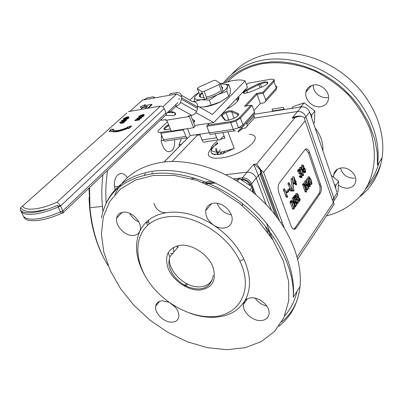 <?xml version="1.0" encoding="UTF-8"?>
<svg xmlns="http://www.w3.org/2000/svg" width="403" height="403" viewBox="0 0 403 403"><rect width="100%" height="100%" fill="white"/><g stroke="black" fill="none" stroke-linecap="round" stroke-linejoin="round"><path stroke-width="0.6" d="M271.441 210.306L258.383 175.396L253.633 164.348C256.076 165.462 258.343 167.431 260.429 170.252L261.119 170.172L263.622 172.323L284.105 227.524M330.964 209.076L334.173 204.094L333.321 202.598L305.157 120.794L304.416 117.631C301.943 116.009 298.809 116.004 295.011 117.605L256.635 163.981L261.119 170.172M211.787 153.553L215.449 154.722M261.159 170.247L259.396 168.917M333.669 203.001L333.13 202.034M261.371 170.665L261.008 173.854L258.383 175.396L256.237 178.045C254.318 174.051 251.286 172.086 247.14 172.152C251.286 172.086 254.318 174.051 256.237 178.045L266.176 204.517L256.237 178.045L251.578 183.798L249.618 184.715C248.062 181.501 245.613 179.914 242.279 179.95L241.568 180.03M297.741 116.674L292.155 118.034C295.676 116.15 298.865 115.641 301.706 116.517M260.429 170.252L261.29 171.592M273.486 79.562C274.77 79.844 274.947 80.524 274.02 81.597L263.35 93.209L257.023 94.282L260.338 103.445L264.116 102.825L265.839 101.158L265.708 99.793L262.771 92.342L273.169 81.058C274.337 79.472 273.31 78.897 270.07 79.341L247.79 83.305L246.45 84.69M234.37 130.869L211.716 134.204C210.86 134.884 210.079 134.461 209.374 132.935L206.779 126.26L207.48 125.152L230.808 121.56C234.541 120.824 237.453 119.484 239.548 117.545L250.878 105.243L244.47 106.291L256.449 93.415L262.771 92.342M242.566 126.713L241.392 128.018L243.14 126.33L242.984 124.92L254.515 112.17L254.656 113.56L253.2 115.177M182.987 129.358L183.284 129.862L160.832 133.302L163.472 139.74L185.904 136.416C186.619 137.912 187.41 138.325 188.287 137.65L190.281 135.599L187.521 128.658M250.878 105.243L252.071 105.48L240.455 118.124L235.967 121.011L230.743 122.593L206.779 126.26M246.127 106.019L257.023 94.282L256.449 93.415M209.293 123.268L207.48 125.152M183.929 129.212L183.284 129.862L185.904 136.416M167.396 121.771L158.747 130.129C157.175 131.897 157.895 132.627 160.913 132.32L171.038 130.758M198.543 92.761L195.359 94.781L189.848 100.105M168.943 125.585C165.537 127.323 164.202 128.708 164.938 129.741M170.268 128.854C163.265 130.512 162.046 129.489 166.61 125.791L168.912 125.509M260.152 87.789L258.459 83.753L264.056 81.91C269.526 81.663 269.229 83.199 263.174 86.519L249.87 92.096C242.5 94.136 241.286 93.38 246.233 89.819L258.459 83.753M246.233 89.819L246.747 90.579C244.53 91.718 243.619 92.645 244.011 93.365M267.592 83.683C267.602 82.756 266.408 82.479 264.005 82.857L258.973 84.509L246.747 90.579L247.593 92.907M224.486 119.772L221.433 115.792C221.428 113.832 224.093 112.16 229.423 110.785L232.113 110.896L238.027 113.555C242.158 115.414 226.652 122.542 224.486 119.772L225.559 120.25M238.102 115.475L237.624 114.553L231.72 111.883L232.113 110.896M234.123 118.286L231.72 111.883L229.362 111.777L226.088 112.744C223.181 114.079 221.942 115.218 222.37 116.165L225.473 120.235M221.433 115.792L222.37 116.165M238.012 115.585L237.624 114.553L238.027 113.555M308.794 181.375L309.464 183.038M309.771 183.602L310.401 184.08M310.265 181.839L309.529 179.426M310.008 181.108L311.655 183.949L311.68 182.514L310.663 178.972L309.393 177.139L310.008 181.108M309.459 179.103L310.663 178.972M309.247 176.71L311.176 179.839L311.857 182.589L311.791 184.383L309.872 181.259L309.197 178.63L309.247 176.71L308.27 176.821M308.28 180.277L307.993 176.852M309.872 181.259L308.673 181.39M311.514 184.413L310.537 184.514L309.655 183.818M309.297 183.169L309.59 183.022L309.252 183.033M308.532 183.899L309.333 183.818L307.957 179.924L308.668 184.856L309.333 183.818M310.461 186.554L309.086 186.549L310.34 186.418L309.464 184.211L308.763 185.561L307.988 185.299M310.34 186.418L309.58 183.959L309.912 183.284L309.59 183.022M309.489 183.496L307.746 178.756L306.376 179.038L307.746 178.756M307.922 185.108L308.497 184.836L307.635 178.902M309.902 185.445L308.824 185.556M308.109 185.632L308.763 185.561L308.884 186.272L310.144 186.141M310.224 186.267L308.884 186.272M308.497 184.836L307.852 184.901M306.794 181.899L306.376 179.038M308.466 184.982L307.897 185.037M306.209 181.007L306.139 180.705L306.572 181.038L309.061 188.327L305.832 183.415L307.635 189.274L305.182 182.141L308.421 187.083L306.688 182.171L305.429 182.307L304.95 181.143L306.209 181.007L306.688 182.171M306.139 180.705L304.88 180.841L306.134 180.871M305.257 182.035L303.917 182.272L305.182 182.141M306.764 189.813L305.937 187.964L307.197 187.833M308.985 188.428L307.56 188.292M305.106 187.35L305.645 185.728L304.587 183.793L304.159 184.624L305.106 187.35M304.255 184.891L305.383 184.776M306.602 191.944L305.338 192.07L306.602 191.944L303.756 184.509L304.401 183.42L303.65 183.501M304.028 184.156L302.764 184.287L303.137 183.556M303.857 184.378L302.764 184.287M303.797 184.423L302.593 184.509M303.761 184.524L302.532 184.554M304.048 184.901L302.784 185.032L302.497 184.66L303.756 184.509M305.761 189.773L304.497 189.904L302.784 185.032M306.522 191.828L305.257 191.954L304.497 189.904M304.401 183.42L305.706 185.189L305.665 187.032L305.252 187.763L306.683 192.024M297.595 197.243L296.925 195.047L297.102 193.415L298.688 195.47L298.739 199.55L299.152 201.122L300.069 199.651L299.61 198.19L300.27 199.621L299.253 201.661L298.532 199.48L298.668 196.372L298.059 194.397L297.288 193.888L297.137 195.178L297.595 197.243L296.316 197.369L296.134 196.901M298.059 194.397L297.107 194.493M298.643 197.198L297.379 197.263M298.547 197.797L297.273 197.923L297.369 197.324M298.794 200.664L297.938 200.744M297.213 199.011L297.273 197.923M298.371 201.198L298.139 201.54M299.686 198.095L298.744 198.185M299.61 198.19L298.734 198.276M299.963 199.253L298.714 199.374M300.039 199.787L298.799 199.903M298.789 199.858L298.734 199.545M298.945 201.142L298.069 201.228M298.019 201.032L298.23 200.714M297.102 193.415L296.356 193.485M297.197 196.135L296.039 196.246M295.656 195.223L295.822 193.541M296.134 199.132L294.905 199.359L296.205 198.886L294.925 199.011L294.724 197.394M295.097 197.253L295.988 197.168L295.787 195.923L295.067 197.359L294.704 197.002L295.626 195.198L296.019 195.541L296.351 198.724L297.787 200.276L298.22 202.014L298.034 203.52L296.764 202.513L296.648 201.979L297.862 203.097L298.019 201.948L297.394 199.853L296.527 199.022L296.401 199.495L296.185 199.238M295.988 197.168L296.205 198.886M296.16 199.037L294.925 199.011M296.401 199.495L294.905 199.359M297.394 199.853L296.114 199.979L295.893 199.54M297.862 203.097L297.293 203.152M297.061 203.172L296.583 203.218L296.769 202.518L296.019 202.583M296.754 202.205L296.114 199.979M296.648 201.979L295.832 202.054M296.326 203.419L296.583 203.218M296.593 202.054L295.857 202.125M297.349 203.586L296.492 203.893M296.951 203.183L296.754 203.641M295.626 195.198L294.336 195.48L295.621 195.349M295.606 195.531L294.336 195.48M295.016 196.604L293.737 196.729L294.326 195.656M294.855 196.84L293.737 196.729M294.779 197.092L293.495 197.218L293.575 196.966M295.067 197.359L293.968 197.465M293.747 197.445L293.495 197.218M293.994 197.742L293.918 197.43L294.371 197.762L296.961 205.177L293.591 200.231L295.903 206.739L295.464 206.2L292.91 198.936L296.296 203.918L294.487 198.921L293.208 199.047L292.709 197.868L293.994 197.742L294.487 198.921M293.918 197.43L292.633 197.556L293.908 197.601M293.298 199.304L293.208 199.047M292.991 198.825L291.701 198.951L292.91 198.936M296.88 205.283L295.601 205.404L295.293 204.936M293.324 206.633L291.732 201.651M293.868 208.119L291.636 201.979L292.094 200.966L293.596 202.921L292.311 203.041M293.737 207.772L294.306 207.716L294.573 206.185L293.596 202.921M294.099 208.099L294.306 207.716M292.805 209.127L293.812 209.036L293.802 208.547L291.52 202.261L289.843 202.18L291.243 201.898L291.686 201.011L290.397 201.132L290.603 200.744L291.404 200.669M293.812 209.036L294.386 208.346L294.769 206.185L294.119 203.772C293.55 201.505 292.81 200.457 291.888 200.618L291.686 201.011M293.802 208.547L292.518 208.663L290.13 202.397L291.419 202.271M293.646 208.764L292.518 208.663M292.528 209.152L292.361 208.88M291.888 200.623L290.603 200.744M291.53 201.414L290.246 201.535L290.397 201.132M290.246 201.535L291.429 201.591M290.145 201.712L291.354 201.752M291.243 201.898L290.064 201.873M302.618 169.713L302.945 170.892L304.129 172.288M304.21 170.746L305.388 172.141L305.489 171.043L304.754 168.741L303.938 168.162L304.21 170.746M302.945 170.892L303.953 170.776M303.807 168.852L304.754 168.741M304.064 166.63C303.343 164.943 302.95 164.963 302.895 166.691L303.706 169.587L303.776 167.729C304.482 167.628 305.036 168.399 305.434 170.046L305.59 172.519C304.683 172.509 303.953 171.426 303.388 169.265L302.698 166.676L302.849 164.948L304.134 166.54L302.905 166.766M302.849 164.948L302.018 165.049M304.98 172.59L304.33 172.665C303.424 172.655 302.688 171.567 302.124 169.411L301.434 166.822L301.585 165.099M303.776 167.729L303.137 167.804M303.504 169.613L302.441 169.734L302.386 169.381M302.326 169.386L302.441 169.734M300.996 167.774L303.756 175.305L301.182 168.439L301.112 169.32L299.751 169.295L299.726 167.925L300.996 167.774L301.021 169.144M301.016 167.361L299.751 167.507L300.96 167.431M299.726 167.925L299.696 167.583M301.112 169.32L299.751 169.295M303.378 174.821L302.114 174.962L300.215 169.426M303.585 175.174L302.321 175.315L302.114 174.962M303.746 175.376L302.482 175.517L303.666 175.295M300.003 173.119L298.784 173.371L300.074 172.882L298.804 173.028L298.598 171.371M298.966 171.285L299.857 171.179L299.661 169.95L298.955 171.325L298.598 170.958L299.5 169.23L299.887 169.582L300.215 172.731L301.625 174.323L302.049 175.995L301.867 177.522L300.623 176.474L300.512 175.94L301.701 177.098L301.847 175.94L301.243 173.889L300.386 173.028L300.265 173.486L300.054 173.225M299.857 171.179L300.074 172.882M300.028 173.028L298.804 173.028M300.265 173.486L298.784 173.371M301.243 173.889L299.973 174.031L299.726 173.547M301.701 177.098L301.177 177.159M300.94 177.184L300.437 177.239L300.618 176.474L299.353 176.615L299.187 176.156L300.512 175.94M300.583 176.106L299.973 174.031M299.479 176.6L300.437 177.239M300.457 176.015L299.187 176.156M301.232 177.592L300.603 177.663L299.353 176.615M300.799 177.199L300.603 177.663M299.5 169.23L298.23 169.376L299.494 169.376M299.484 169.552L298.225 169.527M298.905 170.58L297.636 170.726L298.215 169.698M298.749 170.812L297.636 170.726M298.668 171.053L297.479 170.958M298.955 171.325L297.399 171.199M294.754 182.03L295.59 181.939L294.16 177.945L294.895 183.002L295.59 181.939M296.648 184.609L295.369 184.74L296.648 184.609L295.726 182.342L294.991 183.723L294.729 183.395L293.369 183.345L294.709 182.977L293.938 176.746L295.626 181.456M295.56 181.279L296.205 181.4L295.852 182.085L296.769 184.74M296.19 183.607L295.056 183.728M296.437 184.322L295.162 184.458L294.915 183.743M296.522 184.453L295.162 184.458M295.867 181.128L295.52 181.164M293.938 176.746L292.659 176.887L293.827 176.897M294.709 182.977L293.429 183.113L292.548 177.038M294.679 183.128L293.429 183.113M294.991 183.723L293.716 183.859L293.449 183.536M293.873 190.957L292.457 178.564L293.989 190.659L293.878 190.977L292.593 191.087L292.533 190.775L291.037 178.917L292.306 178.605M292.346 178.947L291.067 179.088M293.817 190.644L292.533 190.775M292.739 191.072L293.878 190.977M289.354 183.224L292.225 190.891L289.55 183.894L289.475 184.806L288.09 184.765L288.069 183.36L289.354 183.224L289.379 184.629M289.379 182.796L288.095 182.932L289.319 182.871M288.069 183.36L288.034 183.007M289.475 184.806L288.09 184.765M291.832 190.387L290.548 190.518L288.578 184.901M292.049 190.745L290.765 190.876L290.548 190.518M292.215 190.946L290.931 191.077L292.13 190.866M287.742 192.523L287.551 191.999L289.833 188.947L290.019 189.47L287.742 192.523L286.452 192.654L286.261 192.13L288.543 189.078L289.833 188.947M287.551 191.999L286.261 192.13M284.755 189.324L287.671 197.047L284.951 190.004L284.876 190.926L283.48 190.881L283.46 189.46L284.755 189.324L284.775 190.745M284.78 188.891L283.425 189.108L284.72 188.972M283.46 189.46L283.425 189.108M284.876 190.926L283.48 190.881M287.268 196.538L285.979 196.669L283.979 191.017M287.49 196.896L286.195 197.022L285.979 196.669M287.661 197.102L286.281 197.148L287.571 197.017M304.935 149.74L279.46 182.861C278.332 184.493 277.919 186.836 278.221 189.889L278.957 193.027L291.042 225.902C292.598 229.433 294.266 230.199 296.044 228.204L320.199 193.49C321.246 191.768 321.554 189.37 321.12 186.292L309.63 152.566C308.184 149.039 306.623 148.097 304.935 149.74M293.716 229.252L294.754 228.305L318.954 193.611C320.002 191.893 320.314 189.496 319.881 186.418L308.381 152.722L305.605 149.12M168.676 124.925L166.61 125.791M209.313 132.778L190.281 135.599M260.338 103.445L253.91 110.518M254.515 112.17L252.071 105.48M221.232 151.694L221 154.158M217.696 154.681C217.494 153.311 218.431 151.694 220.512 149.835M218.245 139.927L205.459 141.75C204.205 142.758 203.062 142.153 202.024 139.942L216.708 137.826C217.741 140.063 218.869 140.672 220.103 139.66L222.537 137.02C223.373 136.274 224.149 136.642 224.869 138.123L222.743 132.577M242.49 128.643L238.133 131.998L237.971 131.121L240.702 128.905M195.747 134.788L198.1 135.207L200.049 134.919M239.856 129.031L245.946 127.852L247.15 126.184L246.994 123.857L254.091 115.968L254.293 118.008L252.243 120.296M202.024 139.942L199.767 134.194M216.708 137.826L215.116 133.7M253.628 114.699L254.091 115.968M246.52 122.577L246.994 123.857M238.682 96.483C240.047 99.732 236.007 103.959 226.551 109.158M227.04 120.316L228.657 119.54M282.186 222.345L281.501 222.416M297.464 195.798L297.429 196.402M295.011 117.605L292.155 118.034L297.61 111.475C301.479 111.278 304.245 113.031 305.917 116.739C304.245 113.031 301.479 111.278 297.61 111.475L254.157 118.16L297.61 111.475L301.434 106.881L253.991 114.301M332.425 199.994L333.8 197.944L334.057 200.482L333.311 202.336L334.057 200.482L333.8 197.944L305.917 116.739L304.668 118.275M197.339 135.232L172.046 161.472L197.339 135.232M191.375 178.741L195.238 178.282L191.375 178.741M233.533 178.861L242.405 177.844L247.14 172.152L225.781 174.675L247.14 172.152L253.633 164.348L256.635 163.981M307.927 176.957L308.104 179.592M277.173 209.741L277.506 209.736M214.88 154.671L212.149 153.825M238.279 100.09L238.052 97.138M199.883 95.098L199.465 95.325M272.619 111.384L272.055 109.168L272.695 110.966M272.055 109.168L283.435 107.369L283.999 109.606M306.376 90.579L307.051 90.806M307.66 90.081L306.748 89.758M309.796 184.04L309.877 183.768M310.632 184.055L310.471 184.564M283.435 107.369L284.211 109.576M354.539 178.232C347.255 178.166 342.56 174.781 340.454 168.071M333.634 177.139L333.689 174.605C334.52 170.827 337.044 168.605 341.26 167.95C348.676 166.822 357.129 174.635 355.758 181.335C354.922 185.244 352.343 187.506 348.026 188.115C344.656 188.377 341.492 187.415 338.54 185.219M327.901 97.722L323.554 97.566L319.347 95.823C315.307 93.078 313.242 89.491 313.151 85.068M320.723 106.704C312.909 108.216 304.134 99.586 305.927 92.136C306.849 88.242 309.358 85.869 313.443 85.013C321.201 83.366 330.133 91.97 328.42 99.425C327.488 103.465 324.924 105.893 320.723 106.704M223.589 152.53L223.907 153.357M335.457 198.392L337.467 195.374L337.22 192.851L333.8 197.944L305.917 116.739L309.68 112.094C308.028 108.412 305.278 106.674 301.434 106.881M236.637 98.831L238.228 99.309M210.875 316.682C238.556 316.949 254.273 290.432 239.906 261.27C227.997 234.788 193.798 213.661 168.645 216.703C160.857 217.479 154.339 219.947 149.09 224.113C133.992 236.239 134.39 260.761 148.531 281.45C162.616 302.185 188.71 317.121 210.875 316.682M146.234 277.858C136.078 261.018 133.902 245.538 139.705 231.433L140.309 229.423C141.987 221.761 131.338 210.996 123.242 212.2C119.565 212.693 117.369 214.668 116.648 218.129C114.936 225.781 125.378 236.48 133.529 235.453C136.466 235.161 138.521 233.821 139.705 231.433C141.745 227.04 144.667 223.302 148.465 220.219C153.966 215.827 160.807 213.202 168.988 212.361C183.561 211.187 198.472 215.464 213.721 225.191C227.282 234.339 237.332 245.654 243.87 259.134C251.175 275.607 251.371 289.702 244.455 301.419C237.699 311.584 227.287 316.884 213.212 317.317C205.691 317.443 197.959 316.078 190.025 313.232M213.721 225.191C217.046 227.332 220.396 228.289 223.771 228.073C228.526 227.504 231.292 224.99 232.068 220.537C233.503 212.316 222.612 201.938 213.842 203.193C209.222 203.837 206.527 206.311 205.767 210.598C205.399 216.225 208.049 221.091 213.721 225.191M217.172 203.298C219.826 209.681 224.547 213.55 231.332 214.91M129.701 213.383C131.771 217.277 134.814 220.129 138.834 221.937M169.028 302.326L162.419 300.764C158.565 301.036 156.314 302.844 155.664 306.199C154.289 312.995 164.071 322.617 171.89 322.173C175.844 321.967 178.151 320.133 178.816 316.667C179.164 312.778 177.385 308.99 173.481 305.313M170.192 303.142L175.083 306.915M244.455 301.419L243.417 304.451C242.248 311.685 252.243 321.01 260.686 320.571C265.577 320.294 268.368 318.043 269.063 313.816C270.191 306.562 259.985 297.192 251.593 297.787C248.303 297.953 245.926 299.162 244.455 301.419M255.175 298.139C258.036 302.27 261.91 304.92 266.796 306.079M253.522 188.936L252.908 190.095M242.561 205.827L242.268 203.51M146.4 222.773L148.712 221.751M115.102 189.843L114.452 186.413C114.079 181.471 115.107 177.708 117.53 175.119C120.94 172.373 124.215 173.225 127.358 177.678M174.509 139.68C175.033 144.44 174.222 148.052 172.066 150.51C167.275 153.493 163.683 150.526 161.291 141.604L161.427 134.753M215.514 80.278L213.222 80.696L198.558 87.335L197.334 88.509L201.817 91.773L204.135 91.36L219.076 84.585L220.27 83.401L215.514 80.278M220.27 83.401L223.237 91.305M219.076 84.585L221.937 92.191M204.135 91.36L206.93 98.644M201.817 91.773L204.669 99.183M197.334 88.509L200.749 97.345M221.484 152.359L219.605 154.435M224.748 151.528L222.491 153.78M227.509 120.28L228.708 119.676L227.509 120.28M176.056 104.347L175.894 106.402L169.97 112.049L169.411 110.659M174.343 112.447L167.3 112.669M170.706 111.349C175.421 112.412 176.781 113.666 174.786 115.102L172.862 115.656L165.502 115.263M190.805 115.555L195.042 126.315L193.667 127.716L189.259 116.538L188.226 115.973L191.793 115.394L175.768 106.523M193.667 127.716L171.204 131.166L166.751 120.18L189.259 116.538M166.751 120.18L165.709 119.631L162.273 120.19L160.439 120.079M167.517 112.462L169.97 112.049M143.584 99.899L146.969 97.939L153.226 96.811L153.79 97.43L153.734 98.075M169.507 95.249L169.678 94.201L170.257 93.743L176.731 92.574C179.99 92.358 181.637 94.121 181.677 97.874L181.577 99.209L180.116 103.284L178.191 105.309L175.894 106.392M181.34 95.224L192.805 101.803C196.029 101.611 197.672 103.354 197.727 107.032L197.631 108.342L196.185 112.361L194.181 114.397L191.793 115.394M178.977 99.667L179.083 98.332M227.962 108.402L227.771 107.883M237.508 101.178L236.581 98.68M147.407 108.336L151.755 104.362L144.128 105.697L145.287 104.654L140.204 106.946L141.418 108.15L142.581 107.097L147.664 106.216L144.848 108.78M142.581 107.097L142.758 107.525L147.04 106.78M141.418 108.15L141.594 108.578L142.758 107.525M140.204 106.946L141.594 108.578M145.287 104.654L145.458 105.077L144.929 105.561M151.755 104.362L151.931 104.79L148.203 108.2M174.207 112.377L171.96 112.875M61.226 213.479C43.574 221.443 26.296 223.045 23.994 217.323L20.15 209.464C22.392 215.066 39.68 213.348 57.407 205.374L61.226 213.479L63.231 211.575M220.416 83.799L231.921 80.741C237.997 79.663 242.384 79.729 245.079 80.927L247.422 87.35L213.701 122.588L195.984 112.649M162.923 106.79L176.645 93.97L181.682 96.851M177.96 102.538L166.248 113.666M197.727 106.029L212.477 114.462L245.079 80.927M129.867 111.364L142.471 100.095L176.645 93.97M166.953 120.673L165.144 119.721M194.735 125.524L213.701 122.588M193.49 122.371L194.06 122.134C195.45 121.232 194.876 120.336 192.337 119.444M221.438 86.514L222.602 87.416L222.325 88.882M222.516 88.504L221.826 87.557M198.881 92.514L194.735 96.947C194.155 99.193 196.291 100.125 201.147 99.743C206.301 99.138 211.812 97.42 217.675 94.594C223.338 91.688 226.567 89.073 227.357 86.736C227.705 84.554 225.443 83.698 220.577 84.167L220.557 84.167M222.426 84.031L228.662 84.439L227.357 86.736L226.884 91.375L217.675 94.594L209.293 100.125L201.147 99.743L193.984 101.632L194.735 96.947M199.394 106.981L203.938 106.966C209.092 106.392 214.587 104.694 220.431 101.863L228.748 96.352L230.048 93.949L230.486 89.34L228.662 84.439M203.938 106.966L211.207 105.107L220.431 101.863L227.453 97.385M211.207 105.107L209.293 100.125M228.748 96.352L226.884 91.375M220.466 90.861C216.658 93.713 211.948 95.788 206.336 97.088M204.004 97.455C198.75 97.677 197.964 96.146 201.641 92.851M202.205 93.466C200.281 95.027 199.601 96.257 200.175 97.143M110.896 130.552C113.53 132.325 119.182 131.413 127.847 127.822L128.361 128.134L131.232 125.938L127.257 127.116L127.524 127.424C119.802 130.627 114.759 131.438 112.397 129.862L113.581 129.328L111.112 129.197L109.349 131.192L110.896 130.552L111.082 130.99C113.722 132.763 119.374 131.857 128.038 128.265L128.552 128.582L131.423 126.381L131.232 125.938M109.349 131.192L109.54 131.63L111.082 130.99M113.581 129.328L113.772 129.766L112.81 130.199M127.257 127.116L127.408 127.474M128.361 128.134L128.552 128.582M127.847 127.822L128.038 128.265M119.882 122.144L124.361 121.399L122.96 122.663L122.497 122.739L123.64 121.706L122.26 121.938L120.658 123.041L121.802 122.013L119.882 122.144M124.361 121.399L124.542 121.832L123.147 123.096L122.683 123.172L122.497 122.739M122.96 122.663L123.147 123.096M123.011 122.28L121.303 123.399L120.845 123.474L120.658 123.041M122.26 121.938L122.447 122.371M121.117 122.965L121.303 123.399M121.167 122.583L119.812 122.809L119.626 122.376M121.797 120.426L126.265 119.681L124.875 120.935L124.411 121.011L125.55 119.988L124.174 120.22L123.036 121.243L122.577 121.318L123.711 120.296L121.797 120.426M126.265 119.681L126.446 120.114L125.056 121.368L124.598 121.449L124.411 121.011M124.875 120.935L125.056 121.368M124.915 120.557L123.338 121.57M124.174 120.22L124.356 120.653M123.036 121.243L123.187 121.595M122.577 121.318L122.724 121.671M123.081 120.865L121.721 121.091L121.54 120.658M128.315 117.495L125.892 118.024L124.079 119.318M124.87 119.298L123.877 119.197L124.23 118.497L125.706 117.59L127.323 117.077L128.32 117.172L128.003 117.862L124.87 119.298M124.416 118.925L124.235 118.497M127.509 117.505L127.328 117.077M128.864 117.288L128.658 118.205L125.474 119.812M128.653 118.205L128.471 117.777C129.237 116.981 128.94 116.674 127.575 116.85L125.555 117.49L123.761 118.583C122.98 119.379 123.263 119.691 124.613 119.53L126.678 118.875L128.476 117.772M124.613 119.53L124.784 119.928M124.255 120.018L123.54 119.515M123.842 119.112L124.326 118.714M136.763 118.442L141.594 117.444L136.063 119.812L139.675 119.212L134.839 120.205L140.355 117.842L136.763 118.442L136.949 118.88L138.521 118.618M141.594 117.444L141.725 117.933L138.078 119.474M141.539 117.495L141.725 117.933M139.675 119.212L139.604 119.887L135.02 120.643L134.839 120.205M139.418 119.444L139.604 119.887M143.599 115.253L141.06 115.802L139.302 117.082M140.138 117.066L139.267 117.066L139.08 116.724L140.879 115.364L142.561 114.825L143.634 114.986L143.302 115.611L141.851 116.512L140.138 117.066M139.624 116.699L139.443 116.26M142.748 115.258L142.566 114.825M144.158 115.046L143.962 115.958L140.748 117.585M143.962 115.963L143.78 115.525M139.881 117.298L142.032 116.613L143.78 115.52C144.531 114.724 144.209 114.417 142.808 114.598L140.707 115.268L138.959 116.346C138.189 117.152 138.501 117.464 139.881 117.298L140.053 117.701M139.514 117.792L138.753 117.278M139.06 116.86L139.534 116.472M20.341 209.288L20.679 207.515L22.654 206.009C24.336 211.394 40.663 209.721 57.115 202.14L60.621 205.878L63.412 212.436L62.44 213.459L63.417 212.527M126.93 112.941L22.654 206.009M57.115 202.14L160.465 106.08C162.127 105.984 163.396 106.8 164.273 108.543L166.031 112.895L166.243 114.558L63.412 212.436M160.465 106.08L128.416 111.616M153.921 203.233C156.006 209.691 160.172 212.839 166.414 212.678M235.79 180.201L239.483 178.655L252.157 187.017L252.656 192.075M252.157 187.017L249.865 189.863M239.483 178.655L237.377 181.174M337.996 192.176L338.661 181.295L331.266 175.401M335.684 188.347L335.855 185.415L334.268 184.201M335.855 185.415L338.661 181.295M313.63 123.676L314.355 122.759L314.859 110.996L304.139 102.851L293.102 106.583L291.535 108.427M311.68 117.963L311.811 114.795L310.174 113.55M301.409 106.886L301.026 106.588L299.056 107.253M311.811 114.795L314.859 110.996M301.026 106.588L304.139 102.851M152.354 172.59L151.79 173.824M145.433 173.461L144.496 175.129M172.791 253.301L170.625 253.447M181.486 144.209L179.053 144.561L179.38 146.37M181.365 138.667L179.053 144.561M305.157 120.794L263.622 172.323M297.142 256.842L333.321 202.598M277.284 217.56L261.008 173.854M274.987 91.023L276.423 89.426L276.302 88.076C277.264 86.937 277.017 86.237 275.561 85.975M265.708 99.793L276.302 88.076L274.02 81.597L273.169 81.058M235.604 130.688C234.773 131.373 234.007 130.94 233.307 129.383L238.521 127.816L242.984 124.92L240.455 118.124L239.548 117.545M209.374 132.935L233.307 129.383L230.743 122.593L230.808 121.56M163.472 139.74C164.197 141.216 165.003 141.614 165.895 140.949L186.997 137.841M160.913 132.32L160.832 133.302M307.635 189.274L306.376 189.405M307.902 189.697L306.638 189.823M304.935 186.856L305.409 186.806M306.31 191.485L305.046 191.611M295.011 204.734L294.447 204.784M295.464 206.2L294.779 206.265M295.742 206.623L294.815 206.709M293.696 208.971L292.407 209.086M303.388 169.265L302.124 169.411M302.829 173.109L301.565 173.255M291.258 188.649L289.974 188.78M286.689 194.785L285.395 194.916M294.754 228.305L296.044 228.204M318.954 193.611L320.199 193.49M319.317 184.176L320.561 184.045M308.381 152.722L309.63 152.566M224.869 138.123L220.381 139.362M217.182 141.226C207.656 148.979 209.056 152.611 221.398 152.122L234.264 148.516L227.917 131.816M249.14 134.33C266.756 135.207 243.241 155.573 221.01 157.981L215.373 158.263L213.071 158.006L209.746 156.747L208.789 155.77L208.321 154.601L208.351 153.251L209.867 150.163L213.187 146.773L218.003 143.352M315.03 127.781C320.667 135.146 323.292 142.828 322.889 150.838M309.68 112.094L337.044 192.337M326.425 215.917C341.88 211.973 355.073 203.49 364.272 191.133C375.52 173.829 377.641 150.264 369.072 126.945C363.939 115.419 356.977 104.659 348.187 94.67C338.525 85.391 327.795 77.693 315.997 71.583C297.485 63.729 279.465 61.125 261.95 63.775C248.097 66.54 236.742 72.485 227.897 81.597M223.569 82.781C232.934 71.145 245.79 63.644 262.146 60.274C288.886 55.115 321.806 65.155 345.472 86.665C369.108 108.211 381.303 139.196 377.44 165.084L377.263 152.586L374.699 139.201L368.564 122.487L359.043 106.347L351.592 97.093L343.381 88.887L334.314 81.557L324.556 75.235L314.28 70.036L303.676 66.052L292.931 63.331L282.236 61.911L271.783 61.8L261.733 62.969C246.737 65.941 234.601 72.374 225.332 82.272M378.976 162.671C376.82 170.741 373.274 177.914 368.342 184.196M359.955 196.674C372.004 187.002 379.384 174.036 382.089 157.78C385.993 132.058 374.004 101.349 350.645 80.061C327.261 58.803 294.669 48.949 268.131 54.153C252.857 57.322 240.601 64.178 231.362 74.726M299.882 168.988L299.756 168.434M215.555 149.12L217.635 154.687M177.451 247.764L176.907 245.855M168.111 252.61L169.854 256.792M267.678 232.309L265.305 226.053M249.936 185.551L249.618 184.715M242.279 179.95L242.405 177.844C246.576 177.794 249.628 179.778 251.578 183.798L255.658 194.584M266.448 223.091L272.766 239.79M215.585 182.977L206.543 184M202.568 182.413L212.054 181.325M297.016 291.314C294.83 300.9 290.704 309.106 284.639 315.932M278.785 326.294C290.906 316.803 297.973 303.59 299.983 286.659C302.915 258.504 287.163 223.086 258.786 197.339C230.39 171.623 192.211 158.183 162.5 162.182C139.458 165.845 123.605 176.61 114.941 194.473M226.854 349.698L245.14 347.683L261.315 341.563L274.498 331.447L283.873 317.645L288.75 300.719L288.649 281.465L283.364 260.912L273.048 240.233L258.197 220.698L239.669 203.515L218.607 189.753L196.316 180.217L174.161 175.401L153.432 175.436L135.242 180.146L120.467 189.067L109.712 201.55L103.319 216.809L101.39 233.992L103.828 252.258L110.362 270.766L120.598 288.744L134.048 305.464L150.133 320.274L168.197 332.576L187.531 341.86L207.364 347.678L226.854 349.698M106.916 201.611C115.772 184.65 131.398 174.474 153.795 171.079C183.733 167.215 222.36 180.972 251.175 207.066C279.964 233.176 296.049 268.957 293.218 297.273L299.983 286.659C298.472 301.373 292.331 313.171 281.551 322.068M178.322 246.732L169.623 257.069C167.054 270.322 185.058 288.014 199.848 286.845C205.888 286.483 210.059 283.934 212.361 279.198M180.69 245.21C192.589 244.223 207.903 254.374 212.819 266.61C216.905 280.362 212.507 288.175 199.631 290.054C187.833 290.583 173.421 280.866 168.389 269.088C163.895 255.653 167.996 247.694 180.69 245.21M157.215 304.275L156.571 303.726M147.78 225.227L146.47 222.693M187.637 137.987L164.243 161.966M165.19 129.161L165.855 129.786M103.354 257.179C94.367 239.422 89.612 219.494 89.088 197.394M107.651 170.328C105.908 180.836 105.41 191.773 106.16 203.137M183.884 285.823L186.705 283.672M89.552 187.556L89.94 207.721C92.06 229.846 98.05 249.074 107.903 265.406M185.954 285.531L184.927 286.392M102.896 211.263L102.392 206.407C101.465 195.581 101.652 185.048 102.951 174.801M154.661 97.909L153.79 97.43M155.09 97.833L153.745 97.093M162.273 120.19L161.019 119.53M197.631 108.342L181.577 99.209M197.727 107.032L181.677 97.874M164.273 108.543L60.621 205.878C50.672 210.487 41.685 213.252 33.676 214.179C26.628 214.839 22.377 213.786 20.916 211.026M23.223 215.741C24.699 218.542 28.961 219.625 36.003 218.995C44.013 218.099 52.979 215.348 62.908 210.744L166.031 112.895M334.112 204.341L297.736 259.109M261.28 171.733L279.41 220.461M260.429 170.257L260.459 173.154L260.076 174.212L275.264 214.94M276.453 87.904L276.423 89.426L265.839 101.158M254.656 113.56L243.14 126.33C242.616 126.92 241.075 127.413 238.521 127.816L235.967 121.011M310.587 182.63L311.68 182.514M309.197 178.63L307.942 178.766M307.983 189.813L306.794 189.939M304.582 185.838L305.645 185.728M306.159 191.193L304.895 191.319M306.134 191.037L304.87 191.168M298.668 196.372L297.454 196.488M298.532 199.48L297.51 199.581M300.069 199.651L298.794 199.777M296.925 195.047L295.651 195.173M296.034 197.49L294.754 197.616M298.019 201.948L296.739 202.069M294.704 197.002L293.424 197.127M295.832 206.744L294.825 206.84M293.288 206.301L294.573 206.185M293.611 208.87L292.326 208.986M291.132 202.054L289.848 202.18M304.376 171.174L305.489 171.043M302.698 166.676L301.434 166.822M303.227 174.549L301.963 174.69M303.222 174.499L301.958 174.64M301.847 175.94L300.583 176.081M298.598 170.958L297.328 171.104M292.321 178.776L291.037 178.917M292.311 178.579L291.173 178.705M291.676 190.11L290.392 190.241M291.671 190.075L290.387 190.206M287.112 196.261L285.818 196.387M287.107 196.226L285.813 196.357M319.881 186.418L321.12 186.292M247.21 125.917L254.293 118.008M217.701 142.556C207.6 151.835 208.986 155.634 221.846 153.951L234.264 148.516M271.284 192.972L270.74 193.027M218.537 154.596L216.038 148.153M336.953 196.15L333.095 201.928M228.859 120.074L226.088 112.744M261.557 87.199L260.373 83.9M283.929 109.208L272.549 110.991M365.672 188.992L370.941 182.977L373.279 179.733L377.792 171.869L380.85 163.976L382.089 157.78L377.44 165.084M333.689 174.605L337.457 169.184M305.927 92.136L311.504 85.542M173.512 247.225L173.688 252.238M270.322 236.062L267.617 228.924M254.112 193.274L252.303 188.498M251.603 186.649L250.742 184.388C248.631 181.083 245.754 179.36 242.112 179.219L240.601 179.395M236.647 179.844L235.428 179.98M214.341 182.383L205.147 183.425M101.45 217.907C106.065 193.218 123.263 178.474 153.039 173.673C182.715 170.192 220.889 183.919 249.538 209.651C278.03 235.352 294.89 270.539 293.218 297.273M239.906 261.27L243.87 259.134M213.424 275.365L211.902 280.377L209.495 284.317L207.469 286.19L205.067 287.596L202.346 288.518L199.369 288.966C188.624 288.86 179.673 283.853 172.504 273.939C167.154 263.532 169.169 262.323 169.623 257.069M211.656 203.636L205.767 210.598M122.21 212.361L116.648 218.129M159.608 301.308L155.664 306.199M247.336 298.814L243.417 304.451M149.09 224.113L148.465 220.219M156.586 305.056L156.097 304.643M164.152 161.981L187.551 137.992M88.998 188.08L89.94 207.721L102.392 206.407M163.814 140.39L161.175 140.778M118.618 186.357L114.502 186.846M184.866 286.362L187.637 284.13M196.699 111.52L180.609 102.458M174.786 115.102L174.967 112.815M194.196 120.29L194.06 122.134M125.892 118.024L125.706 117.59M126.864 119.308L126.683 118.875M141.06 115.802L140.879 115.364M142.219 117.051L142.032 116.613M60.4 205.439L57.846 206.301M47.388 209.243C31.862 212.819 22.961 212.245 20.679 207.515"/></g></svg>
